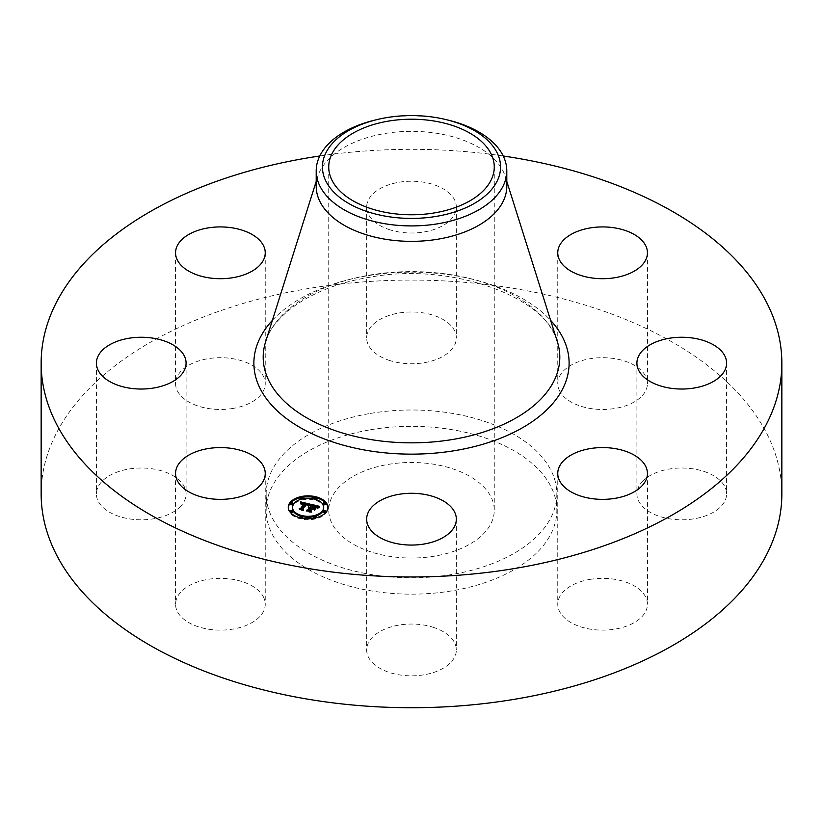 <?xml version="1.0" encoding="UTF-8"?>
<svg xmlns="http://www.w3.org/2000/svg" width="823" height="823" viewBox="0 0 823 823"><rect width="100%" height="100%" fill="white"/><g stroke="black" fill="none" stroke-linecap="round" stroke-linejoin="round"><path stroke-width="0.62" stroke-dasharray="4.12 3.09" d="M263.432 596.953A44.843 25.894 180 0 1 265.243 604.236A44.843 25.894 180 0 1 226.778 629.862A44.843 25.894 180 0 1 177.377 611.53A44.843 25.894 180 0 1 175.556 604.236A44.843 25.894 180 0 1 214.021 578.61A44.843 25.894 180 0 1 263.432 596.953M41.15 493.903A370.35 213.815 180 0 1 307.236 288.739A370.35 213.815 180 0 1 781.85 493.903M319.777 155.989A370.35 213.815 180 0 1 503.223 155.989M316.207 186.348A95.293 55.018 180 0 1 317.75 176.492A95.293 55.018 180 0 1 384.67 133.552A95.293 55.018 180 0 1 505.25 176.492A95.293 55.018 180 0 1 506.793 186.348M374.496 120.199A95.293 55.018 180 0 1 384.67 118.111A95.293 55.018 180 0 1 448.504 120.199M434.801 556.101A82.763 47.775 180 0 1 328.737 510.25A82.763 47.775 180 0 1 388.199 464.409A82.763 47.775 180 0 1 494.263 510.25A82.763 47.775 180 0 1 434.801 556.101M370.587 429.74A145.342 83.905 180 0 1 556.842 510.25A145.342 83.905 180 0 1 452.413 590.77A145.342 83.905 180 0 1 266.158 510.25A145.342 83.905 180 0 1 370.587 429.74M370.587 413.393A145.342 83.905 180 0 1 556.842 493.903A145.342 83.905 180 0 1 452.413 574.423A145.342 83.905 180 0 1 266.158 493.903A145.342 83.905 180 0 1 370.587 413.393M180.597 506.32A44.843 25.894 180 0 1 130.147 518.994A44.843 25.894 180 0 1 96.404 493.903A44.843 25.894 180 0 1 101.887 481.496A44.843 25.894 180 0 1 152.337 468.822A44.843 25.894 180 0 1 186.091 493.903A44.843 25.894 180 0 1 180.597 506.32M233.022 408.424A44.843 25.894 180 0 1 175.556 383.58A44.843 25.894 180 0 1 207.777 358.735A44.843 25.894 180 0 1 265.243 383.58A44.843 25.894 180 0 1 233.022 408.424M389.999 360.597A44.843 25.894 180 0 1 366.657 337.872A44.843 25.894 180 0 1 433.001 315.158A44.843 25.894 180 0 1 456.343 337.872A44.843 25.894 180 0 1 389.999 360.597M559.568 390.863A44.843 25.894 180 0 1 557.757 383.58A44.843 25.894 180 0 1 596.222 357.954A44.843 25.894 180 0 1 645.623 376.286A44.843 25.894 180 0 1 647.444 383.58A44.843 25.894 180 0 1 608.979 409.206A44.843 25.894 180 0 1 559.568 390.863M642.403 481.496A44.843 25.894 180 0 1 692.853 468.822A44.843 25.894 180 0 1 726.596 493.903A44.843 25.894 180 0 1 721.113 506.32A44.843 25.894 180 0 1 670.663 518.994A44.843 25.894 180 0 1 636.909 493.903A44.843 25.894 180 0 1 642.403 481.496M589.978 579.392A44.843 25.894 180 0 1 647.444 604.236A44.843 25.894 180 0 1 615.223 629.081A44.843 25.894 180 0 1 557.757 604.236A44.843 25.894 180 0 1 589.978 579.392M433.001 627.219A44.843 25.894 180 0 1 456.343 649.933A44.843 25.894 180 0 1 389.999 672.658A44.843 25.894 180 0 1 366.657 649.933A44.843 25.894 180 0 1 433.001 627.219M389.999 229.833A44.843 25.894 180 0 1 366.657 207.108A44.843 25.894 180 0 1 433.001 184.393A44.843 25.894 180 0 1 456.343 207.108A44.843 25.894 180 0 1 389.999 229.833M311.742 506.145L311.084 505.291L311.742 505.445M310.065 508.48L308.286 508.46L310.065 508.048M309.818 508.83L308.46 508.707L309.818 508.686M314.818 508.676L315.682 508.46L314.293 510.394L313.501 509.303L311.66 508.871L309.993 511.196L310.59 512.04L306.66 511.104L308.563 510.579M317.873 506.917L319.396 507.277L317.092 508.347L316.444 507.163L313.491 506.32L311.938 508.48L313.8 506.69L316.793 507.956L313.913 506.865L312.627 508.645L313.923 508.912M313.172 505.785L316.917 506.69M311.084 504.314L311.084 505.291M309.86 507.441L309.86 508.028M309.623 507.4L309.623 508.017M309.201 507.359L309.201 508.048M308.995 507.359L308.995 508.079M308.625 507.4L308.625 508.203M308.286 507.39L308.286 508.377M308.286 507.482L308.286 508.46M308.604 507.41L308.604 508.388M308.923 507.369L308.923 508.347M309.078 507.359L309.078 508.336M309.232 507.359L309.232 508.336M309.53 507.38L309.53 508.367M309.685 507.41L309.685 508.388M309.829 507.441L309.829 508.419M309.952 507.472L309.952 508.449M309.757 507.832L309.757 508.665M309.602 507.801L309.602 508.645M309.16 507.77L309.16 508.614M309.016 507.781L309.016 508.614M308.882 507.791L308.882 508.624M308.738 507.812L308.738 508.645M308.604 507.842L308.604 508.665M308.46 507.719L308.46 508.707M308.543 507.853L308.543 508.84M308.676 507.822L308.676 508.809M308.81 507.801L308.81 508.789M308.934 507.791L308.934 508.768M309.067 507.781L309.067 508.758M309.191 507.77L309.191 508.758M309.571 507.801L309.571 508.779M309.695 507.822L309.695 508.799M306.66 510.116L306.66 511.104M310.59 511.062L310.59 512.04M311.66 507.884L311.66 508.871M313.501 508.326L313.501 509.303M314.293 509.416L314.293 510.394M315.682 507.482L315.682 508.46M312.627 508.12L312.627 508.645M313.913 505.878L313.913 506.865M314.119 505.919L314.119 506.896M314.304 505.96L314.304 506.937M314.479 505.991L314.479 506.978M314.787 506.063L314.787 507.04M314.972 506.104L314.972 507.091M315.147 506.155L315.147 507.133M315.312 506.196L315.312 507.174M315.466 506.238L315.466 507.215M315.6 506.279L315.6 507.256M315.734 506.32L315.734 507.297M315.857 506.361L315.857 507.338M315.96 506.402L315.96 507.38M316.145 506.474L316.145 507.462M316.299 506.557L316.299 507.534M316.444 506.649L316.444 507.626M316.793 506.978L316.793 507.956M316.762 506.947L316.762 507.842M316.495 506.68L316.495 507.513M316.341 506.577L316.341 507.421M316.155 506.484L316.155 507.318M315.939 506.392L315.939 507.225M315.693 506.31L315.693 507.143M315.415 506.227L315.415 507.061M315.106 506.145L315.106 506.978M314.448 505.991L314.448 506.824M314.242 505.939L314.242 506.783M313.8 506.032L313.8 506.69M312.431 508.069L312.431 508.593M311.938 507.956L311.938 508.48M313.491 505.332L313.491 506.32M313.789 505.415L313.789 506.392M314.561 505.6L314.561 506.587M315.024 505.703L315.024 506.69M315.25 505.764L315.25 506.742M315.476 505.826L315.476 506.803M315.682 505.888L315.682 506.865M315.867 505.939L315.867 506.927M316.032 506.001L316.032 506.989M316.186 506.063L316.186 507.04M316.32 506.124L316.32 507.102M316.444 506.186L316.444 507.163M316.546 506.248L316.546 507.225M316.629 506.31L316.629 507.287M316.701 506.371L316.701 507.359M316.773 506.454L316.773 507.431M316.824 506.536L316.824 507.513M316.886 506.629L316.886 507.606M316.937 506.731L316.937 507.709M316.978 506.834L316.978 507.822M317.009 506.958L317.009 507.935M317.04 507.081L317.04 508.069M317.071 507.225L317.071 508.203M317.092 507.369L317.092 508.347M317.709 507.009L317.709 507.986M317.812 506.947L317.812 507.935M317.915 506.896L317.915 507.873M318.007 506.845L318.007 507.822M318.182 506.762L318.182 507.74M318.336 506.69L318.336 507.668M318.511 506.618L318.511 507.596M318.614 506.577L318.614 507.554M318.727 506.536L318.727 507.513M318.84 506.495L318.84 507.472M319.396 506.299L319.396 507.277M304.376 504.211L302.226 503.841L300.868 504.581L300.817 502.894M301.527 503.059L304.376 503.717M305.755 504.046L308.152 504.602M308.934 505.775L308.934 504.797L310.353 505.116L308.183 506.238L307.915 505.188L306.084 504.581L302.401 509.571L302.977 510.301L299.325 509.427L301.043 508.851M304.129 503.573L304.129 504.417L301.167 504.828L304.129 504.55M300.734 501.886L300.734 502.874M310.353 504.139L310.353 505.116M300.765 502.081L300.765 503.059M300.786 502.267L300.786 503.244M300.796 502.442L300.786 504.406M300.817 502.616L300.817 503.604M300.817 502.791L300.817 503.769M300.806 503.46L300.806 504.262M300.868 503.604L300.868 504.581M300.961 503.491L300.961 504.468M301.053 503.388L301.053 504.376M301.156 503.295L301.156 504.283M301.259 503.213L301.259 504.201M301.372 503.141L301.372 504.118M301.485 503.079L301.485 504.057M301.599 503.018L301.599 503.995M301.712 502.966L301.712 503.954M301.835 502.935L301.835 503.913M301.959 502.904L301.959 503.882M302.092 502.874L302.092 503.861M302.226 502.863L302.226 503.841M302.37 502.853L302.37 503.83M302.525 502.853L302.525 503.83M302.689 502.863L302.689 503.841M302.864 502.874L302.864 503.861M303.039 502.894L303.039 503.882M303.224 502.925L303.224 503.913M303.42 502.966L303.42 503.943M303.625 503.018L303.625 503.995M303.769 503.048L303.769 504.026M303.913 503.09L303.913 504.067M304.068 503.131L304.068 504.108M304.222 503.182L304.222 504.16M303.646 503.45L303.646 504.293M303.471 503.409L303.471 504.252M303.296 503.378L303.296 504.221M303.131 503.347L303.131 504.19M302.422 503.316L302.422 504.16M302.298 503.337L302.298 504.17M302.082 503.398L302.082 504.221M301.866 503.491L301.866 504.304M301.763 503.553L301.763 504.355M301.66 503.625L301.66 504.406M301.557 503.717L301.557 504.478M301.259 503.871L301.259 504.725M301.167 503.851L301.167 504.828M301.537 503.727L301.537 504.715M301.619 503.655L301.619 504.633M301.712 503.594L301.712 504.571M301.794 503.532L301.794 504.509M302.164 503.367L302.164 504.345M302.36 503.326L302.36 504.304M303.101 503.337L303.101 504.324M303.245 503.367L303.245 504.345M303.399 503.398L303.399 504.376M303.564 503.429L303.564 504.417M299.325 508.439L299.325 509.427M302.977 509.314L302.977 510.301M306.084 503.604L306.084 504.581M306.238 503.635L306.238 504.612M306.382 503.655L306.382 504.643M306.526 503.686L306.526 504.674M306.67 503.727L306.67 504.705M306.814 503.758L306.814 504.736M306.989 503.799L306.989 504.777M307.144 503.841L307.144 504.828M307.298 503.892L307.298 504.869M307.432 503.943L307.432 504.921M307.545 503.995L307.545 504.972M307.658 504.046L307.658 505.024M307.761 504.098L307.761 505.075M307.843 504.149L307.843 505.137M307.915 504.211L307.915 505.188M307.977 504.273L307.977 505.25M308.028 504.334L308.028 505.322M308.08 504.406L308.08 505.384M308.111 504.478L308.111 505.466M308.141 504.561L308.141 505.538M308.152 504.643L308.152 505.631M308.162 504.736L308.162 505.723M308.141 505.199L308.141 506.032M308.121 505.157L308.121 506.145M308.183 505.26L308.183 506.238M308.296 505.178L308.296 506.166M308.409 505.106L308.409 506.094M308.512 505.044L308.512 506.022M308.625 504.972L308.625 505.96M308.728 504.911L308.728 505.888M308.831 504.849L308.831 505.836M309.036 504.746L309.036 505.723M309.139 504.694L309.139 505.672M309.242 504.643L309.242 505.62M310.24 504.19L310.24 505.168M315.991 508.645L314.561 510.641L315.991 507.997M316.145 507.781L316.145 508.758M314.561 509.653L314.561 510.641M314.715 509.776L314.715 510.754M310.497 505.415L308.337 506.505L310.497 505.415L310.497 504.602L310.477 505.589M310.652 504.55L310.652 505.528M310.322 504.664L310.322 505.466M310.148 504.736L310.148 505.538M309.962 504.828L309.962 505.61M309.767 504.921L309.767 505.703M309.561 505.024L309.561 505.806M309.345 505.137L309.345 505.908M309.119 505.26L309.119 506.032M308.892 505.394L308.892 506.166M308.646 505.538L308.646 506.32M308.337 505.528L308.337 506.505M308.522 505.62L308.522 506.598M308.769 505.466L308.769 506.443M309.016 505.322L309.016 506.299M309.253 505.188L309.253 506.166M309.479 505.065L309.479 506.042M309.695 504.952L309.695 505.929M309.901 504.849L309.901 505.836M310.106 504.756L310.106 505.744M310.292 504.674L310.292 505.661M319.715 507.596L317.225 508.665L319.715 507.596L319.715 506.752M319.797 506.721L319.797 507.709M319.386 506.855L319.386 507.678M319.077 506.958L319.077 507.77M318.789 507.061L318.789 507.873M318.511 507.163L318.511 507.966M318.254 507.277L318.254 508.079M318.017 507.39L318.017 508.182M317.791 507.513L317.791 508.295M317.585 507.626L317.585 508.419M317.4 507.76L317.4 508.542M317.225 507.688L317.225 508.665M317.349 507.791L317.349 508.779M317.503 507.678L317.503 508.665M317.688 507.565L317.688 508.552M317.884 507.462L317.884 508.439M318.1 507.349L318.1 508.326M318.336 507.246L318.336 508.223M318.594 507.133L318.594 508.12M318.861 507.03L318.861 508.007M319.159 506.927L319.159 507.904M319.468 506.824L319.468 507.801M307.987 505.692L306.372 505.096L303.029 509.735L303.677 510.908L299.49 509.766L303.327 510.682L302.761 509.715L306.218 504.9L307.987 505.692L307.987 504.756L307.997 505.734M307.956 504.725L307.956 505.589M307.843 504.643L307.843 505.435M307.751 504.581L307.751 505.363M307.637 504.52L307.637 505.301M307.493 504.448L307.493 505.24M307.298 504.365L307.298 505.178M307.185 504.324L307.185 505.147M307.072 504.283L307.072 505.106M306.938 504.242L306.938 505.075M306.804 504.201L306.804 505.034M306.65 504.17L306.65 505.003M306.218 504.324L306.218 504.9M302.761 508.737L302.761 509.715M303.327 509.838L303.327 510.682M299.49 508.779L299.49 509.766M299.582 508.953L299.582 509.931M303.677 509.931L303.677 510.908M303.029 509.19L303.029 509.735M306.372 504.108L306.372 505.096M306.485 504.129L306.485 505.116M306.609 504.16L306.609 505.137M306.722 504.18L306.722 505.157M306.876 504.221L306.876 505.199M307.03 504.273L307.03 505.25M307.185 504.314L307.185 505.301M307.318 504.365L307.318 505.353M307.452 504.427L307.452 505.404M307.576 504.478L307.576 505.466M307.689 504.55L307.689 505.528M307.802 504.612L307.802 505.589M313.573 509.632L312.071 509.416L310.652 511.402L311.341 512.739L306.598 511.464L310.981 512.513L310.415 511.402L311.968 509.252L313.573 509.632L313.573 508.799M313.717 508.83L313.717 509.807M311.968 508.593L311.968 509.252M310.415 510.425L310.415 511.402M310.981 511.669L310.981 512.513M306.598 510.476L306.598 511.464M306.712 510.651L306.712 511.628M311.341 511.762L311.341 512.739M310.652 510.888L310.652 511.402M312.071 508.439L312.071 509.416M288.276 507.791A19.814 11.44 0 0 0 288.256 508.275A19.814 11.44 0 0 0 304.212 519.498A19.814 11.44 0 0 0 326.392 512.657A19.814 11.44 0 0 0 327.893 508.275A19.814 11.44 0 0 0 327.883 507.791M316.053 497.802A19.814 11.44 0 0 0 314.005 497.359M302.154 497.359A19.814 11.44 0 0 0 300.097 497.802M323.696 508.275A15.616 9.012 0 0 0 311.125 499.438A15.616 9.012 0 0 0 293.657 504.828A15.616 9.012 0 0 0 292.463 508.275M300.59 516.186A15.616 9.012 0 0 0 302.494 516.7M313.656 516.7A15.616 9.012 0 0 0 315.569 516.186M313.656 498.882A1.204 0.689 0 0 0 315.569 499.386M315.97 498.563A1.204 0.689 0 0 0 313.748 498.563M325.558 511.927A1.204 0.689 0 0 0 323.336 511.927M325.558 504.098A1.204 0.689 0 0 0 323.336 504.098M300.097 517.77A1.204 0.689 0 0 0 302.154 518.212M302.411 517.461A1.204 0.689 0 0 0 300.189 517.461M314.005 518.212A1.204 0.689 0 0 0 316.053 517.77M315.97 517.461A1.204 0.689 0 0 0 313.748 517.461M292.823 504.098A1.204 0.689 0 0 0 290.601 504.098M300.59 499.386A1.204 0.689 0 0 0 302.494 498.882M302.411 498.563A1.204 0.689 0 0 0 300.189 498.563M292.823 511.927A1.204 0.689 0 0 0 290.601 511.927M265.592 341.884A148.305 85.623 180 0 1 369.743 275.067A148.305 85.623 180 0 1 557.408 341.884C547.254 297.525 451.107 261.344 368.725 277.454C314.962 286.013 273.39 313.872 265.592 341.884M272.382 320.363A157.625 91.003 180 0 1 367.12 275.818A157.625 91.003 180 0 1 550.618 320.363M314.88 506.083L314.88 506.927M314.036 505.908L314.036 506.742M317.215 507.297L317.215 508.275M317.349 507.215L317.349 508.192M317.472 507.143L317.472 508.12M317.596 507.071L317.596 508.058M318.974 506.443L318.974 507.431M319.108 506.402L319.108 507.38M319.242 506.351L319.242 507.328M265.243 473.472L265.243 604.236M175.556 473.472L175.556 604.236M317.75 176.492L316.207 181.379M505.25 176.492L506.793 181.379M328.737 166.997L328.737 510.25M494.263 166.997L494.263 510.25M556.842 493.903L556.842 510.25M266.158 493.903L266.158 510.25M726.596 363.138L726.596 493.903M636.909 363.138L636.909 493.903M175.556 252.815L175.556 383.58M265.243 252.815L265.243 383.58M647.444 473.472L647.444 604.236M557.757 473.472L557.757 604.236M366.657 207.108L366.657 337.872M456.343 207.108L456.343 337.872M456.343 519.169L456.343 649.933M366.657 519.169L366.657 649.933M557.757 252.815L557.757 383.58M647.444 252.815L647.444 383.58M96.404 363.138L96.404 493.903M186.091 363.138L186.091 493.903M327.893 508.275L327.893 507.297M288.256 508.275L288.256 507.297"/><path stroke-width="1.23" d="M263.432 466.188A44.843 25.894 180 0 1 265.243 473.472A44.843 25.894 180 0 1 226.778 499.098A44.843 25.894 180 0 1 177.377 480.766A44.843 25.894 180 0 1 175.556 473.472A44.843 25.894 180 0 1 214.021 447.846A44.843 25.894 180 0 1 263.432 466.188M503.223 155.989A370.35 213.815 180 0 1 781.85 363.138L781.85 493.903A370.35 213.815 180 0 1 515.764 699.077A370.35 213.815 180 0 1 41.15 493.903L41.15 363.138A370.35 213.815 180 0 1 307.236 157.975A370.35 213.815 180 0 1 319.777 155.989M781.85 363.138A370.35 213.815 180 0 1 515.764 568.312A370.35 213.815 180 0 1 41.15 363.138M446.087 119.613L448.504 120.199A95.293 55.018 180 0 1 506.793 170.896L506.793 186.348A95.293 55.018 180 0 1 438.33 239.133A95.293 55.018 180 0 1 316.207 186.348L316.207 170.896A95.293 55.018 180 0 1 320.065 155.413A95.293 55.018 180 0 1 374.496 120.199L376.913 119.613A89.059 51.417 180 0 1 446.087 119.613A89.059 51.417 180 0 1 496.958 181.472A89.059 51.417 180 0 1 386.429 216.336A89.059 51.417 180 0 1 326.042 152.522A89.059 51.417 180 0 1 376.913 119.613M506.793 170.896A95.293 55.018 180 0 1 502.935 186.389A95.293 55.018 180 0 1 438.33 223.691A95.293 55.018 180 0 1 316.207 170.896M434.801 212.848A82.763 47.775 180 0 1 328.737 166.997A82.763 47.775 180 0 1 388.199 121.146A82.763 47.775 180 0 1 494.263 166.997A82.763 47.775 180 0 1 434.801 212.848M642.403 350.732A44.843 25.894 180 0 1 692.853 338.058A44.843 25.894 180 0 1 726.596 363.138A44.843 25.894 180 0 1 721.113 375.555A44.843 25.894 180 0 1 670.663 388.23A44.843 25.894 180 0 1 636.909 363.138A44.843 25.894 180 0 1 642.403 350.732M233.022 277.66A44.843 25.894 180 0 1 175.556 252.815A44.843 25.894 180 0 1 207.777 227.971A44.843 25.894 180 0 1 265.243 252.815A44.843 25.894 180 0 1 233.022 277.66M589.978 448.628A44.843 25.894 180 0 1 647.444 473.472A44.843 25.894 180 0 1 615.223 498.316A44.843 25.894 180 0 1 557.757 473.472A44.843 25.894 180 0 1 589.978 448.628M433.001 496.454A44.843 25.894 180 0 1 456.343 519.169A44.843 25.894 180 0 1 389.999 541.894A44.843 25.894 180 0 1 366.657 519.169A44.843 25.894 180 0 1 433.001 496.454M559.568 260.099A44.843 25.894 180 0 1 557.757 252.815A44.843 25.894 180 0 1 596.222 227.189A44.843 25.894 180 0 1 645.623 245.521A44.843 25.894 180 0 1 647.444 252.815A44.843 25.894 180 0 1 608.979 278.441A44.843 25.894 180 0 1 559.568 260.099M180.597 375.555A44.843 25.894 180 0 1 130.147 388.23A44.843 25.894 180 0 1 96.404 363.138A44.843 25.894 180 0 1 101.887 350.732A44.843 25.894 180 0 1 152.337 338.058A44.843 25.894 180 0 1 186.091 363.138A44.843 25.894 180 0 1 180.597 375.555M326.392 511.68A19.814 11.44 180 0 1 304.212 518.521A19.814 11.44 180 0 1 288.256 507.297A19.814 11.44 180 0 1 289.768 502.915A19.814 11.44 180 0 1 311.948 496.074A19.814 11.44 180 0 1 327.893 507.297A19.814 11.44 180 0 1 326.392 511.68M322.503 510.744A15.616 9.012 180 0 1 305.035 516.134A15.616 9.012 180 0 1 292.463 507.297A15.616 9.012 180 0 1 293.657 503.851A15.616 9.012 180 0 1 311.125 498.45A15.616 9.012 180 0 1 323.696 507.297A15.616 9.012 180 0 1 322.503 510.744M310.24 504.19L308.183 505.26L307.843 504.149L306.084 503.604L302.401 508.583L302.977 509.314L299.325 508.439L300.827 508.172L304.129 503.573L301.259 503.748L304.376 503.223L302.092 502.874L300.868 503.604L300.734 501.886L310.24 504.19M310.477 504.612L308.337 505.528L310.497 504.437M307.905 504.684L306.372 504.108L303.029 508.758L303.677 509.931L299.49 508.779L303.327 509.694L302.761 508.737L306.218 503.923L307.905 504.53M319.396 506.299L317.092 507.369L316.444 506.186L313.491 505.332L311.938 507.503L313.8 505.703L316.793 506.978L313.913 505.878L312.627 507.668L315.682 507.482L314.293 509.416L313.501 508.326L311.66 507.884L309.993 510.219L310.59 511.062L306.66 510.116L308.388 509.828L309.818 507.842L308.46 507.719L310.065 507.503L308.286 507.39L310.343 507.112L311.742 505.168L311.084 504.314L319.396 506.299M319.468 506.824L317.225 507.688L319.468 506.824M314.715 509.776L315.991 507.657L314.715 509.776M312.071 508.439L310.652 510.414L311.341 511.762L306.598 510.476L310.981 511.525L310.415 510.425L311.968 508.264L313.717 508.83L312.071 508.439M315.97 498.11A1.204 0.689 180 0 1 313.748 497.586A1.204 0.689 180 0 1 315.97 498.11M325.558 511.474A1.204 0.689 180 0 1 323.336 510.949A1.204 0.689 180 0 1 325.558 511.474M325.558 503.645A1.204 0.689 180 0 1 323.336 503.12A1.204 0.689 180 0 1 325.558 503.645M302.411 517.009A1.204 0.689 180 0 1 300.189 516.484A1.204 0.689 180 0 1 302.411 517.009M315.97 517.009A1.204 0.689 180 0 1 313.748 516.484A1.204 0.689 180 0 1 315.97 517.009M290.601 503.12A1.204 0.689 180 0 1 292.823 503.645A1.204 0.689 180 0 1 290.601 503.12M300.189 497.586A1.204 0.689 180 0 1 302.411 498.11A1.204 0.689 180 0 1 300.189 497.586M290.601 510.949A1.204 0.689 180 0 1 292.823 511.474A1.204 0.689 180 0 1 290.601 510.949M310.065 508.048L311.742 505.168M309.818 508.686L310.065 507.503M308.563 510.579L309.818 507.842M313.923 508.912L314.818 508.676M311.742 505.445L313.172 505.785M316.917 506.69L317.873 506.917M310.343 507.112L310.343 508.1M310.096 507.071L310.096 508.058M309.911 507.719L309.911 508.707M308.388 509.828L308.388 510.538M309.993 510.219L309.993 510.918M313.841 507.956L313.841 508.789M300.817 502.894L301.527 503.059M304.376 503.717L305.755 504.046M308.152 504.602L308.944 504.787M304.129 504.406L304.376 503.223M301.043 508.851L304.129 504.55L304.129 503.429M300.827 508.172L300.827 508.799M302.401 508.583L302.401 509.18M327.883 507.791A19.814 11.44 0 0 0 316.053 497.802M314.005 497.359A19.814 11.44 0 0 0 302.154 497.359M300.097 497.802A19.814 11.44 0 0 0 289.768 503.902A19.814 11.44 0 0 0 288.276 507.791M292.463 507.297L292.463 508.275A15.616 9.012 0 0 0 300.59 516.186M302.494 516.7A15.616 9.012 0 0 0 313.656 516.7M315.569 516.186A15.616 9.012 0 0 0 322.503 511.731A15.616 9.012 0 0 0 323.696 508.275L323.696 507.297M315.569 499.386A1.204 0.689 0 0 0 315.97 498.563M323.336 511.927A1.204 0.689 0 0 0 325.651 512.194A1.204 0.689 0 0 0 325.558 511.927M323.336 504.098A1.204 0.689 0 0 0 325.651 504.365A1.204 0.689 0 0 0 325.558 504.098M302.154 518.212A1.204 0.689 0 0 0 302.411 517.461M313.748 517.461A1.204 0.689 0 0 0 314.005 518.212M290.601 504.098A1.204 0.689 0 0 0 292.906 504.365A1.204 0.689 0 0 0 292.823 504.098M300.189 498.563A1.204 0.689 0 0 0 300.59 499.386M290.601 511.927A1.204 0.689 0 0 0 292.906 512.194A1.204 0.689 0 0 0 292.823 511.927M506.793 181.379L557.408 341.884A148.305 85.623 180 0 1 453.257 439.379A148.305 85.623 180 0 1 265.592 341.884L316.207 181.379M550.618 320.363A157.625 91.003 180 0 1 455.88 450.459A157.625 91.003 180 0 1 289.274 420.604A157.625 91.003 180 0 1 272.382 320.363M313.656 498.831L313.656 497.843M316.063 498.831L316.063 497.843M323.244 512.194L323.244 511.206M325.651 512.194L325.651 511.206M323.244 504.365L323.244 503.378M325.651 504.365L325.651 503.378M300.097 517.729L300.097 516.751M302.504 517.729L302.504 516.751M313.656 517.729L313.656 516.751M316.063 517.729L316.063 516.751M292.906 504.365L292.906 503.378M290.509 504.365L290.509 503.378M302.504 498.831L302.504 497.843M300.097 498.831L300.097 497.843M292.906 512.194L292.906 511.206M290.509 512.194L290.509 511.206"/></g></svg>
